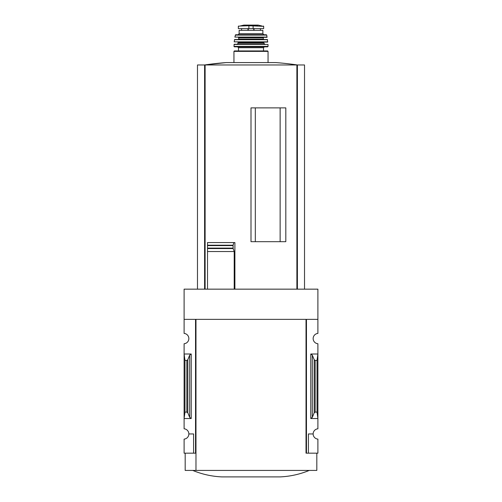 <?xml version="1.0" encoding="UTF-8"?>
<svg xmlns="http://www.w3.org/2000/svg" width="502" height="502" viewBox="0 0 502 502"><rect width="100%" height="100%" fill="white"/><g stroke="black" fill="none" stroke-linecap="round" stroke-linejoin="round"><path stroke-width="0.75" d="M306.025 453.162L306.025 319.366L306.025 453.162L306.458 453.162L306.458 319.366L317.898 319.366L317.898 289.158L184.102 289.158L184.102 333.416A5.177 5.177 0 0 1 188.852 338.574A5.177 5.177 0 0 1 184.102 343.738L184.102 428.796A5.177 5.177 0 0 1 188.852 433.954L193.596 433.954L193.596 453.162L195.975 453.162M317.898 319.366L317.898 333.416A5.177 5.177 0 0 0 313.148 338.574A5.177 5.177 0 0 0 317.898 343.738L317.898 428.796A5.177 5.177 0 0 0 313.148 433.954A5.177 5.177 0 0 0 317.898 439.118L317.898 453.162L308.404 453.162L308.404 433.954L313.148 433.954M193.596 453.162L184.102 453.162L184.102 439.118A5.177 5.177 0 0 0 188.852 433.954M280.135 241.682L280.135 107.886M255.317 241.682L255.317 107.886M304.519 289.158L304.519 64.965L197.481 64.965L197.481 289.158M207.514 289.158L207.514 248.559L207.514 251.527L234.208 251.527L233.148 248.559L233.091 245.503L233.091 248.208M233.148 248.559L207.514 248.559L207.514 242.566L207.514 245.208L233.129 245.208L233.813 242.566L234.892 242.566L234.892 289.158M251 241.682L285.814 241.682L285.814 107.886L251 107.886L251 241.682M234.208 289.158L234.208 251.527M191.224 354.004L184.102 354.004L184.968 360.436L186.838 360.436L187.811 359.714L189.674 355.159L191.224 354.004L191.224 418.53L184.102 418.53L184.968 412.098L184.968 360.436M191.224 418.53L189.674 417.369L187.811 412.82L186.838 412.098L184.968 412.098M195.542 453.162L195.542 319.366L184.102 319.366M306.458 453.162L308.404 453.162M312.326 417.369L314.189 412.82L315.162 412.098L317.032 412.098L317.898 418.53L310.776 418.53L312.326 417.369L312.326 355.159L310.776 354.004L317.898 354.004L317.032 360.436L315.162 360.436L314.189 359.714L312.326 355.159M317.032 412.098L317.032 360.436M316.818 453.162L316.818 470.424L185.182 470.424L185.182 453.162M306.025 319.366L195.975 319.366L195.975 470.424M192.737 470.424C202.068 474.277 211.781 476.436 221.865 476.9L280.135 476.9C290.219 476.436 299.932 474.277 309.263 470.424M207.514 242.566L233.813 242.566M297.397 289.158L297.397 64.965A323.696 323.696 0 0 0 275.774 62.574L226.226 62.574A323.696 323.696 0 0 0 204.584 64.965L226.226 62.574M204.603 289.158L204.603 64.965M248.898 25.74L263.675 26.349L263.675 28.608L238.325 28.608L238.325 26.349L239.918 26.029L248.898 25.74L248.898 28.608M238.055 34.757L239.134 33.678L239.134 30.333L262.866 30.333L262.866 33.678L263.945 34.757M233.951 62.574L233.951 51.373L234.384 50.94L267.616 50.94L263.519 50.94L263.519 47.703L264.378 46.843L237.622 46.843L264.378 46.843M238.481 50.94L238.481 47.703L263.519 47.703M237.622 46.843L238.481 47.703M234.384 46.843L267.616 46.843L234.384 46.843L233.951 46.404L268.049 46.404L267.616 46.843M234.007 44.458L267.993 44.458L234.221 44.251L233.951 46.404M237.835 42.093L238.268 43.172L237.189 44.251L264.811 44.251L263.732 43.172L264.165 42.093M234.183 41.854L267.604 42.093L267.359 39.501L234.641 39.501L234.183 41.854L267.817 41.854M244.524 37.343L238.268 37.343L238.701 37.776L238.701 39.074L238.268 39.501M238.268 37.343L257.476 37.343M234.842 37.092L266.945 37.343L266.757 35.096L266.33 34.757L235.67 34.757L234.842 37.092L267.158 37.092M296.889 289.158L296.889 64.965M205.111 289.158L205.111 64.965M186.838 412.098L186.838 360.436M310.776 418.53L310.776 354.004M315.162 412.098L315.162 360.436M314.189 412.82L314.189 359.714M189.674 417.369L189.674 355.159M187.811 412.82L187.811 359.714M207.514 248.107L233.041 248.107M207.514 245.603L233.041 245.603M253.102 25.74L253.102 28.608M233.951 51.373L268.049 51.373L267.616 50.94M238.268 43.172L263.732 43.172M238.268 42.526L263.732 42.526M234.428 39.689L267.572 39.689M238.701 39.074L263.299 39.074L263.732 39.501M238.701 37.776L263.299 37.776L263.732 37.343M235.243 35.096L266.757 35.096M239.134 33.678L262.866 33.678M254.062 28.608L254.062 30.333M253.711 28.608L253.711 30.333M247.938 28.608L247.938 30.333M248.289 28.608L248.289 30.333M262.082 26.029L258.179 25.106L243.821 25.106L239.918 26.029M268.049 62.574L268.049 51.373M268.049 46.404L267.993 44.458M263.299 39.074L263.299 37.776M241.594 28.608L241.594 30.333M260.406 28.608L260.406 30.333M263.675 26.349L263.412 26.029M238.325 26.349L238.588 26.029M258.179 25.106L243.878 25.1L257.802 25.389"/></g></svg>

